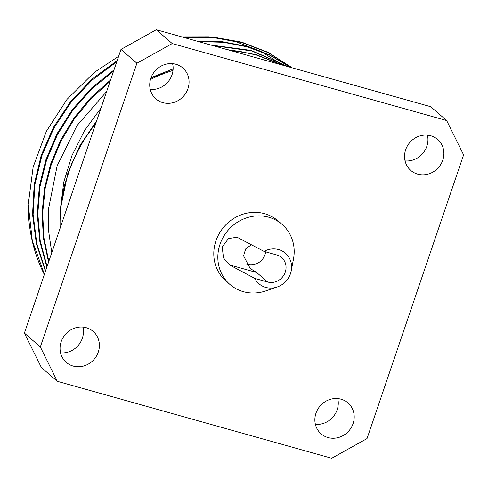 <?xml version="1.0" encoding="UTF-8"?>
<svg xmlns="http://www.w3.org/2000/svg" width="488" height="488" viewBox="0 0 488 488"><rect width="100%" height="100%" fill="white"/><g stroke="black" fill="none" stroke-linecap="round" stroke-linejoin="round"><path stroke-width="0.73" d="M277.172 287.011L265.801 290.897A39.772 36.929 -49 0 1 243.335 291.665A39.772 36.929 -49 0 1 229.933 284.461A39.772 36.929 -49 0 1 228.128 230.22A39.772 36.929 -49 0 1 282.094 224.401A39.772 36.929 -49 0 1 293.483 259.018L291.232 270.822A20.203 18.758 -49 0 1 277.172 287.011A20.203 18.758 -49 0 1 265.759 287.401A20.203 18.758 -49 0 1 254.797 278.41L229.421 264.874L223.48 257.939L222.223 246.995L228.482 238.559L237.064 237.229L263.996 251.387A20.203 18.758 -49 0 1 284.138 252.204A20.203 18.758 -49 0 1 291.232 270.822M246.306 264.081A14.433 13.402 131 0 0 265.679 251.863M229.421 264.874L256.688 272.524L267.601 281.997A14.433 13.402 131 0 0 284.04 274.854A14.433 13.402 131 0 0 281.661 257.597A14.433 13.402 131 0 0 276.8 254.98L263.996 251.387M256.688 272.524L250.198 268.498L243.573 255.834L245.677 248.935L251.344 244.75M267.601 281.997L254.797 278.41M282.094 224.401L278.044 220.887A39.772 36.929 131 0 0 264.642 213.689A39.772 36.929 131 0 0 219.326 233.386A39.772 36.929 131 0 0 225.883 280.948L229.933 284.461M446.66 120.548L463.6 154.897L367.025 438.59L331.688 458.275L57.267 381.293L41.34 367.452L24.4 333.103L120.975 49.41L156.312 29.725L430.733 106.707L446.66 120.548L172.24 43.56L136.908 63.245L120.975 49.41M156.312 29.725L172.24 43.56M24.4 333.103L40.333 346.938L136.908 63.245M328.003 437.559A20.496 19.026 -49 0 1 321.098 433.85A20.496 19.026 -49 0 1 320.171 405.9A20.496 19.026 -49 0 1 347.975 402.905A20.496 19.026 -49 0 1 351.354 427.409A20.496 19.026 -49 0 1 328.003 437.559M417.685 174.131A20.496 19.026 -49 0 1 410.774 170.422A20.496 19.026 -49 0 1 409.847 142.472A20.496 19.026 -49 0 1 437.651 139.476A20.496 19.026 -49 0 1 441.036 163.98A20.496 19.026 -49 0 1 417.685 174.131M73.188 366.073A20.496 19.026 -49 0 1 66.276 362.364A20.496 19.026 -49 0 1 65.349 334.414A20.496 19.026 -49 0 1 93.153 331.419A20.496 19.026 -49 0 1 96.539 355.923A20.496 19.026 -49 0 1 73.188 366.073M162.864 102.645A20.496 19.026 -49 0 1 155.959 98.936A20.496 19.026 -49 0 1 155.031 70.986A20.496 19.026 -49 0 1 182.835 67.991A20.496 19.026 -49 0 1 186.215 92.494A20.496 19.026 -49 0 1 162.864 102.645M40.333 346.938L57.267 381.293M337.757 398.58A20.496 19.026 -49 0 1 315.388 424.334M427.433 135.152A20.496 19.026 -49 0 1 405.064 160.906M82.936 327.094A20.496 19.026 -49 0 1 60.567 352.848M172.612 63.666A20.496 19.026 -49 0 1 150.243 89.42M173.014 70.4A153.415 142.441 131 0 0 150.457 79.495M95.703 123.659A153.415 142.441 131 0 0 60.164 228.049M44.335 274.549A164.779 152.994 131 0 1 28.249 204.429L32.293 240.614L44.414 274.317M292.221 67.85L268.333 52.686L242.255 42.639L214.842 37.759L186.074 38.076M116.76 61.805L92.287 79.892L70.9 102.425L53.802 128.295L41.742 156.062L34.849 184.714L33.117 214.378L36.795 243.555L45.616 270.791M290.933 67.49L269.736 55.199L247.032 46.793L223.431 42.273L198.677 41.608M113.582 71.126L91.689 88.999L72.681 110.459L57.444 134.584L46.525 160.21L39.998 186.526L37.808 213.787L40.211 240.846L47.062 266.539M288.237 66.734L251.814 50.941L212.683 45.537M110.111 81.337L90.939 98.698L74.377 118.846L61.043 141.026L51.301 164.364L45.207 188.185L42.651 212.872L43.859 237.571L48.806 261.403M282.826 65.215L256.59 55.095L242.53 51.923A164.779 152.994 -49 0 0 229.14 50.154M292.312 67.881L268.125 52.362L241.658 42.12L213.799 37.204L184.574 37.655M117.138 60.695L92.354 78.794L70.675 101.443L53.345 127.52L41.145 155.544L34.209 184.482L32.537 214.433L36.386 243.86L45.451 271.267M291.159 67.558L269.589 54.894L246.434 46.275L222.327 41.7L197.036 41.151M113.997 69.918L91.768 87.828L72.462 109.44L56.992 133.791L45.927 159.692L39.351 186.306L37.216 213.878L39.772 241.212L46.866 267.119M288.676 66.856L251.216 50.423L210.828 45.018M110.562 80.002L91.043 97.447L74.17 117.773L60.597 140.208L50.703 163.846L44.548 187.984L42.035 213.006L43.389 238.016L48.568 262.105M283.754 65.477L255.993 54.577L227.06 49.575M28.249 204.429L33.135 167.061L46.336 131.37L67.027 99.351L94.233 72.462L118.639 56.285M181.719 36.856L209.157 36.801L235.655 41.633L260.629 51.246L283.089 65.288M173.118 68.936L150.877 78.135M96.051 122.634L82.295 142.307L71.596 163.694L64.215 186.264L60.329 209.468L63.794 181.969L71.986 155.471L84.57 130.51L101.034 107.994M231.971 50.953L242.53 51.923M106.652 91.482L76.982 125.648L57.145 165.81L48.489 209.096L48.617 231.117L51.777 252.686M173.124 68.857L151.048 77.665M96.642 120.902L79.727 145.9L67.899 172.886L60.329 209.468"/></g></svg>
